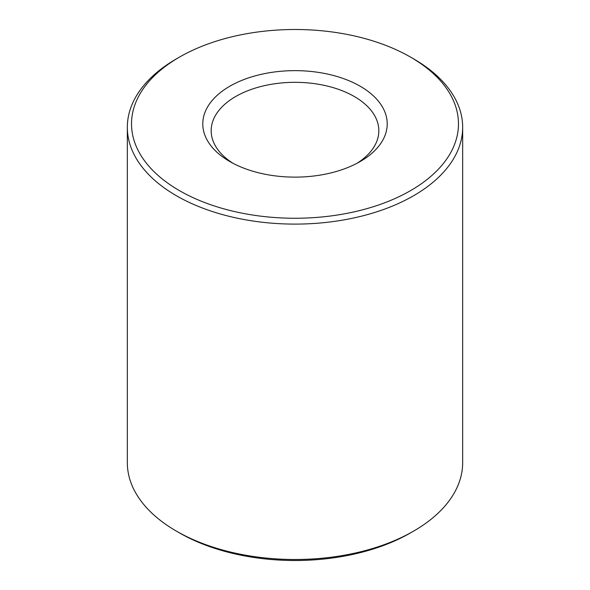<?xml version="1.0" encoding="UTF-8"?>
<svg xmlns="http://www.w3.org/2000/svg" width="590" height="590" viewBox="0 0 590 590"><rect width="100%" height="100%" fill="white"/><g stroke="black" fill="none" stroke-linecap="round" stroke-linejoin="round"><path stroke-width="0.89" d="M413.56 58.852L410.596 57.142L413.553 58.852A167.663 96.797 180 0 1 413.56 58.852A167.663 96.797 180 0 1 462.663 127.3L462.663 462.7A167.663 96.797 180 0 1 413.56 531.148A167.663 96.797 180 0 1 176.44 531.148A167.663 96.797 180 0 1 127.337 462.7L127.337 127.3A167.663 96.797 180 0 1 176.44 58.852L179.404 57.142A163.474 94.378 180 0 1 410.588 57.142A163.474 94.378 180 0 1 410.596 57.142A163.474 94.378 180 0 1 410.588 190.614A163.474 94.378 180 0 1 179.412 190.614A163.474 94.378 180 0 1 179.404 57.142M462.663 127.3A167.663 96.797 180 0 1 295 224.104A167.663 96.797 180 0 1 127.337 127.3M232.903 163.238A83.832 48.402 180 0 1 211.168 130.722A83.832 48.402 180 0 1 235.72 96.502A83.832 48.402 180 0 1 354.28 96.502A83.832 48.402 180 0 1 378.832 130.722A83.832 48.402 180 0 1 357.098 163.238M413.56 531.148L410.596 532.859A163.474 94.378 180 0 1 179.404 532.859L176.44 531.148M360.202 86.236A92.217 53.24 180 0 1 360.21 161.527A92.217 53.24 180 0 1 229.79 161.527A92.217 53.24 180 0 1 229.798 86.236A92.217 53.24 180 0 1 360.202 86.236"/></g></svg>
